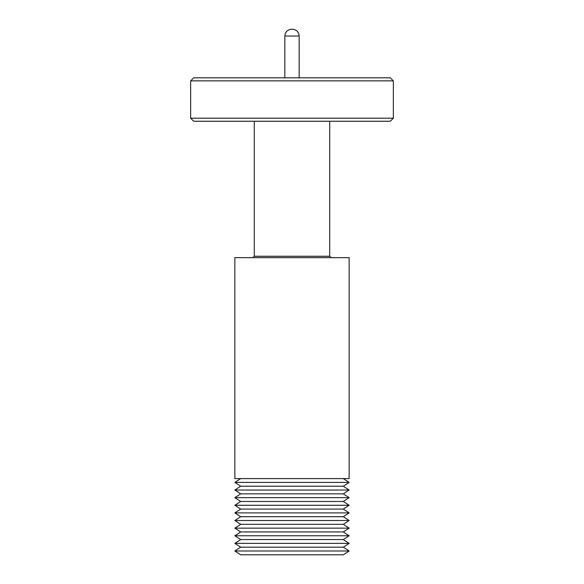 <?xml version="1.0" encoding="UTF-8"?>
<svg xmlns="http://www.w3.org/2000/svg" width="584" height="584" viewBox="0 0 584 584"><rect width="100%" height="100%" fill="white"/><g stroke="black" fill="none" stroke-linecap="round" stroke-linejoin="round"><path stroke-width="0.88" d="M292.277 29.2L291.723 29.2L292.277 29.2C296.46 29.616 298.752 31.901 299.161 36.055L299.161 77.811M299.161 36.055L284.839 36.055L284.839 77.811M190.661 80.862L393.339 80.862L390.294 77.811L193.706 77.811L190.661 80.862L190.661 118.194L393.339 118.194L390.294 121.246L193.706 121.246L190.661 118.194M349.144 257.639L234.856 257.639L234.856 478.603L349.144 478.603L349.144 257.639M240.696 478.603L234.856 482.413L349.144 482.413L343.304 478.603M234.856 482.413L240.696 486.224L343.304 486.224L349.144 482.413M331.091 257.639L329.719 256.267L254.281 256.267L252.908 257.639M240.696 486.224L234.856 490.034L349.144 490.034L343.304 486.224M329.719 256.267L329.719 121.246M254.281 256.267L254.281 121.246M234.856 490.034L240.696 493.845L343.304 493.845L349.144 490.034M240.696 493.845L234.856 497.656L349.144 497.656L343.304 493.845M234.856 497.656L240.696 501.466L343.304 501.466L349.144 497.656M240.696 501.466L234.856 505.269L349.144 505.269L343.304 501.466M234.856 505.269L240.696 509.08L343.304 509.08L349.144 505.269M240.696 516.701L234.856 520.512L349.144 520.512L343.304 516.701L240.696 516.701L234.856 512.891L349.144 512.891L343.304 509.08M234.856 520.512L240.696 524.322L343.304 524.322L349.144 520.512M240.696 524.322L234.856 528.133L349.144 528.133L343.304 524.322M234.856 528.133L240.696 531.944L343.304 531.944L349.144 528.133M240.696 531.944L234.856 535.754L349.144 535.754L343.304 531.944M234.856 535.754L240.696 539.558L343.304 539.558L349.144 535.754M240.696 539.558L234.856 543.368L349.144 543.368L343.304 539.558M234.856 543.368L240.696 547.179L343.304 547.179L349.144 543.368M240.696 547.179L234.856 550.989L349.144 550.989L343.304 547.179M234.856 550.989L240.696 554.8L343.304 554.8L349.144 550.989M343.304 516.701L349.144 512.891M240.696 509.08L234.856 512.891M393.339 80.862L393.339 118.194M284.839 36.055C285.248 31.901 287.54 29.616 291.693 29.2"/></g></svg>
